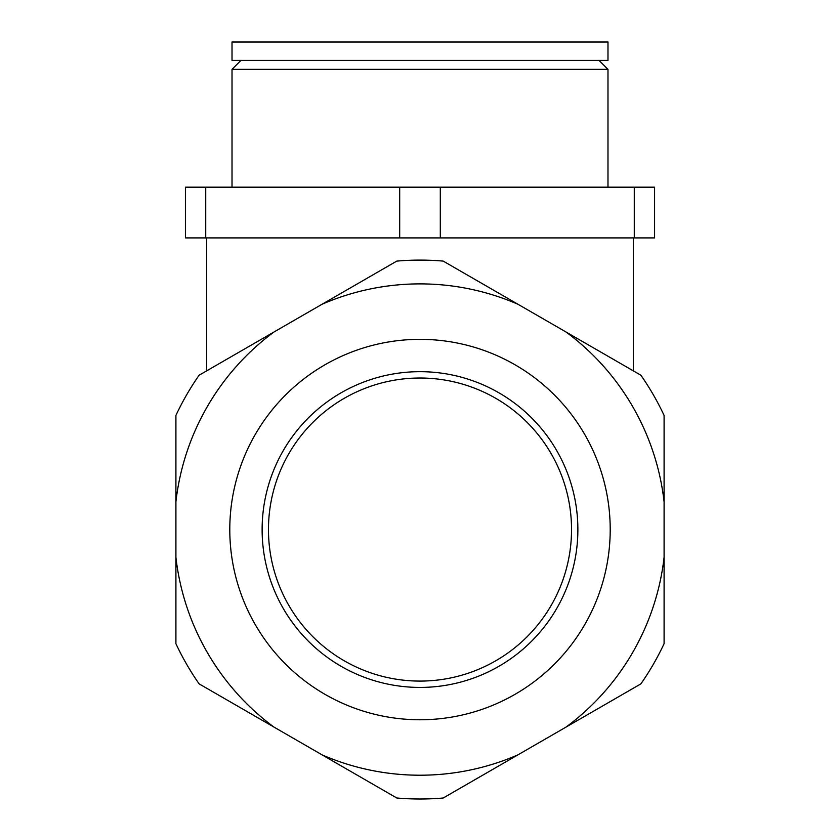 <?xml version="1.0" encoding="UTF-8"?>
<svg xmlns="http://www.w3.org/2000/svg" width="840" height="840" viewBox="0 0 840 840"><rect width="100%" height="100%" fill="white"/><g stroke="black" fill="none" stroke-linecap="round" stroke-linejoin="round"><path stroke-width="1.26" d="M664.094 557.34L664.094 643.671A269.451 269.451 0 0 1 640.878 683.875L566.107 727.041A245.669 245.669 0 0 0 664.094 557.34L664.094 501.764A245.669 245.669 0 0 0 566.107 332.052L517.976 304.269A245.669 245.669 0 0 0 322.024 304.269L273.893 332.052A245.669 245.669 0 0 0 175.907 501.764L175.907 557.34A245.669 245.669 0 0 0 273.893 727.041L322.024 754.835A245.669 245.669 0 0 0 517.976 754.835L566.107 727.041M517.976 754.835L443.216 798A269.451 269.451 0 0 1 396.784 798L322.024 754.835M566.107 332.052L640.878 375.218A269.451 269.451 0 0 1 664.094 415.433L664.094 501.764M322.024 304.269L396.784 261.103A269.451 269.451 0 0 1 443.216 261.103L517.976 304.269M273.893 727.041L199.122 683.875A269.451 269.451 0 0 1 175.907 643.671L175.907 557.34M175.907 501.764L175.907 415.433A269.451 269.451 0 0 1 199.122 375.218L273.893 332.052M420 339.35A190.197 190.197 0 0 0 255.276 624.655A190.197 190.197 0 0 0 584.724 624.655A190.197 190.197 0 0 0 420 339.35M420 371.679A157.868 157.868 0 0 0 283.28 608.486A157.868 157.868 0 0 0 556.721 608.486A157.868 157.868 0 0 0 420 371.679M420 378.021A151.526 151.526 0 0 0 288.771 605.315A151.526 151.526 0 0 0 551.229 605.315A151.526 151.526 0 0 0 420 378.021M232.019 42L607.981 42L607.981 60.386L232.019 60.386L232.019 42M240.986 60.386L232.019 69.353L607.981 69.353L599.014 60.386M232.019 187.184L232.019 69.353M205.727 187.184L654.581 187.184L654.581 237.909L185.419 237.909L185.419 187.184L205.727 187.184L205.727 237.909M634.274 187.184L634.274 237.909M440.307 187.184L440.307 237.909M399.693 187.184L399.693 237.909M607.981 187.184L607.981 69.353M206.661 237.909L206.661 370.87M633.339 237.909L633.339 370.87"/></g></svg>
